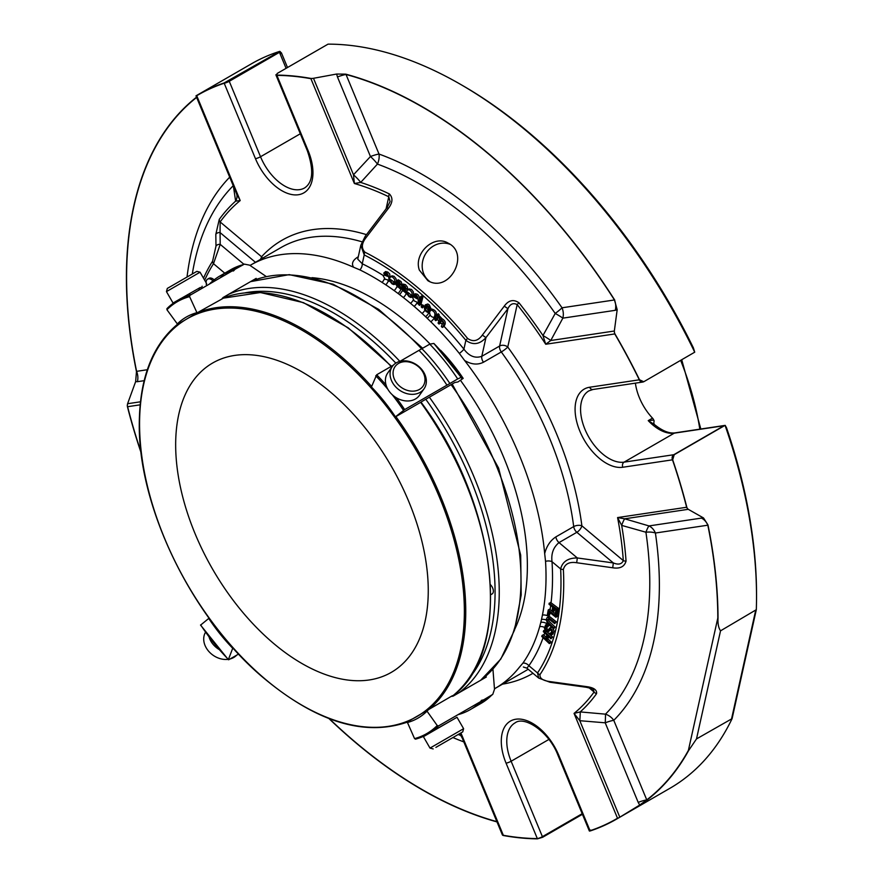 <?xml version="1.0" encoding="UTF-8"?>
<svg xmlns="http://www.w3.org/2000/svg" width="883" height="883" viewBox="0 0 883 883"><rect width="100%" height="100%" fill="white"/><g stroke="black" fill="none" stroke-linecap="round" stroke-linejoin="round"><path stroke-width="1.32" d="M175.662 444.778A178.62 103.123 60 0 1 212.66 363.001A178.62 103.123 60 0 1 391.268 466.136A178.62 103.123 60 0 1 391.268 672.382A178.62 103.123 60 0 1 253.631 624.524A178.62 103.123 60 0 1 175.662 444.778M389.414 193.962A3.885 2.417 115.6 0 0 388.774 196.754L390.076 201.578L387.14 207.461L388.167 208.631C392.725 202.836 393.145 197.947 389.414 193.962A309.58 178.741 -120 0 0 360.706 182.428L377.438 164.095A325.805 188.101 60 0 1 555.219 313.443L542.968 335.54A13.576 1.413 -151.4 0 1 550.771 340.507L614.336 331.015L617.184 309.69L615.263 310.319A13.576 10.817 81.5 0 0 614.458 299.966L562.041 307.792A13.576 1.711 -35.2 0 1 555.219 313.443A13.576 1.247 -151.9 0 1 562.846 318.145A13.576 10.817 81.5 0 0 562.041 307.792A335.408 193.653 -120 0 0 379.017 154.05A13.576 2.461 -22.5 0 0 370.452 156.534A13.576 2.958 -136.7 0 1 377.438 164.095A13.576 9.139 110 0 0 379.017 154.05L346.026 74.481A13.576 2.461 157.5 0 0 337.461 76.964L336.644 74.04L313.487 78.3L353.487 174.79A13.576 2.98 -137.5 0 1 360.706 182.428L354.37 183.509L310.904 78.686A3.885 2.848 -79.8 0 1 310.849 78.421L311.787 78.488A3.885 0.706 157.5 0 1 310.904 78.686A418.045 241.357 -120 0 0 276.898 75.364A3.885 3.002 -89.4 0 1 276.821 75.099A418.332 241.523 60 0 1 310.849 78.421M703.519 517.957L688.254 509.314L624.689 518.807A13.576 1.7 -73.8 0 0 621.676 525.396L645.926 532.228A325.805 188.101 60 0 1 605.473 714.159L580.219 711.919A13.576 0.784 -84.8 0 1 579.811 720.705L619.811 817.194L639.7 805.042L638.199 802.382A13.576 2.461 157.5 0 1 646.764 799.899L613.773 720.329A13.576 10.96 44.9 0 0 605.473 714.159A13.576 0.828 -85.7 0 1 605.219 722.813A13.576 2.461 157.5 0 1 613.773 720.329A335.408 193.653 -120 0 0 655.407 533.023A13.576 10.817 81.5 0 0 648.983 525.926A13.576 1.887 -73.6 0 0 645.926 532.228A13.576 6.28 171.6 0 1 655.407 533.023L707.824 525.197A13.576 10.817 -98.5 0 0 701.4 518.1L703.519 517.957L707.967 524.932A418.332 241.523 60 0 1 718.022 618.144L717.813 618.001A418.045 241.357 -120 0 0 707.824 525.197L707.967 524.932M196.534 97.163A418.332 241.523 60 0 0 136.468 371.588L136.589 371.346A13.576 10.817 -98.5 0 1 137.395 381.688L135.64 381.622L127.593 403.719L140.43 401.798M236.754 194.205A13.576 10.706 170.7 0 1 236.898 194.922A13.576 10.706 170.7 0 1 235.64 201.114L233.311 185.618M206.092 282.67A7.296 4.216 60 0 1 206.225 281.224A7.296 4.216 60 0 1 207.604 279.138A7.296 4.216 60 0 1 212.958 280.816M206.699 285.639A7.296 4.216 60 0 1 206.225 283.873M460.937 735.351L459.182 733.928M461.434 736.124A13.576 12.903 -49.4 0 0 459.646 733.663L462.361 738.243M255.452 262.306L220.066 232.582L220.143 221.942A3.885 3.068 -144.2 0 1 219.271 219.37L215.816 234.37A3.885 2.77 179.4 0 1 220.066 232.582L220.209 244.37L213.498 263.708A275.794 159.238 -120 0 0 204.668 280.198M236.037 192.328L240.198 200.562A306.843 177.152 -120 0 0 220.143 221.942L261.567 256.743A5.817 2.528 -50 0 1 260.33 259.492M219.271 219.37A309.58 178.741 -120 0 1 235.64 201.114L240.198 200.562L196.732 95.728A3.885 0.706 157.5 0 1 196.136 95.761L196.6 95.485A418.332 241.523 60 0 1 197.958 94.691A418.332 241.523 60 0 1 224.072 82.98L279.171 51.722A3.885 2.241 60 0 1 279.458 52.318A3.885 0.706 -22.5 0 0 280.375 51.711L279.171 51.722M337.461 76.964L370.452 156.534L353.487 174.79L354.37 183.509A306.843 177.152 -120 0 1 388.774 196.754L386.092 208.841M136.468 371.588L135.64 381.622M127.428 406.666L127.284 405.496A3.885 3.091 81.5 0 0 127.616 406.699A3.885 1.391 165.7 0 1 127.428 406.666A418.332 241.523 60 0 0 141.114 452.791M224.768 273.178L213.498 263.708A3.885 3.035 32.6 0 1 212.593 261.191L215.982 246.136L215.816 234.37M496.986 821.907A418.332 241.523 60 0 1 328.962 718.574M586.025 687.239C591.168 688.343 593.641 689.159 593.42 689.689L594.104 692.018A3.885 3.068 35.8 0 0 596.577 693.663C597.096 689.877 593.674 687.515 586.312 686.588L586.025 687.239L549.999 682.25L550.264 681.632L586.312 686.588M638.199 802.382L605.219 722.813L579.811 720.705L574.049 713.398A306.843 177.152 -120 0 0 594.104 692.018L589.116 687.835M596.577 693.663A309.58 178.741 -120 0 1 580.219 711.919L574.049 713.398L617.504 818.232A3.885 0.706 -22.5 0 0 618.387 818.033L617.659 818.464A418.332 241.523 60 0 1 616.29 819.258A418.332 241.523 60 0 1 590.175 830.969L590.76 830.086M503.409 835.528L502.736 835.307A3.885 0.706 -22.5 0 0 503.332 835.285A3.885 2.848 100.2 0 0 503.409 835.528A418.332 241.523 60 0 0 537.438 838.85L542.626 837.283A3.885 2.241 -120 0 0 542.405 836.665A3.885 0.706 157.5 0 1 537.339 838.596A3.885 3.002 90.6 0 0 537.438 838.85M646.764 800.252A418.332 241.523 60 0 0 688.574 750.616L688.376 750.44A418.045 241.357 -120 0 1 646.764 799.899L639.7 805.042M616.29 819.258L669.888 788.32A418.332 241.523 -120 0 0 732.095 718.641L756.312 609.7L720.528 630.837C718.53 627.89 717.702 623.663 718.022 618.144M688.574 750.616L696.499 738.928L732.095 718.641M434.635 317.152A5.817 2.042 134.6 0 1 430.838 321.798A244.812 141.346 60 0 1 459.337 353.421A5.817 1.236 141.2 0 0 463.906 349.149C469.171 356.224 475.142 358.608 481.798 356.313L499.623 346.026A5.817 3.355 -120 0 0 501.301 351.953A5.817 0.85 144 0 0 507.758 347.019A5.817 4.018 12.5 0 0 499.623 346.026L507.924 308.686C510.175 303.951 513.255 302.593 517.184 304.613A3.885 0.795 -38.5 0 1 518.972 302.792C513.52 299.05 508.608 300.165 504.259 306.147L507.924 308.686L485.959 337.593L482.328 335.11L504.259 306.147M615.263 310.319L562.846 318.145L550.771 340.507L545.727 344.249A306.843 177.152 -120 0 0 517.184 304.613L507.758 347.019A250.242 144.481 -120 0 1 581.875 525.815A5.817 2.792 -7.3 0 0 573.696 526.588A5.817 3.355 -120 0 0 576.853 532.294A5.817 2.528 130 0 0 581.875 525.815L623.31 560.617C621.742 564.237 618.42 565.01 613.332 562.935L612.725 567.78C620.021 568.939 624.458 566.698 626.047 561.08A3.885 2.042 176 0 1 623.31 560.617A306.843 177.152 -120 0 0 617.581 517.57L686.632 507.261A3.885 1.391 -14.3 0 0 686.831 507.284L687.239 508.299A3.885 3.091 -98.5 0 1 686.632 507.261A418.045 241.357 -120 0 0 672.493 459.822A3.885 1.026 -18.8 0 0 672.68 459.822A418.332 241.523 60 0 1 686.831 507.284M518.972 302.792A309.58 178.741 -120 0 1 542.968 335.54L545.727 344.249L614.778 333.94A3.885 3.091 -98.5 0 1 614.458 332.736L614.921 333.851A418.332 241.523 60 0 1 639.491 379.756L643.718 381.743A3.885 3.885 0 0 1 642.647 382.063L642.647 382.063A3.885 3.091 81.5 0 0 643.188 381.92M626.047 561.08A309.58 178.741 -120 0 0 621.676 525.396L617.581 517.57L624.689 518.807L648.983 525.926L701.4 518.1M614.778 300.154A418.332 241.523 60 0 0 345.739 74.161L346.026 74.481A418.045 241.357 -120 0 1 614.458 299.966L617.184 309.69M345.739 74.161L336.644 74.04M214.15 279.856A7.296 4.216 -120 0 0 208.973 278.344L207.604 279.138M215.982 246.136A3.885 2.77 -0.8 0 1 220.209 244.37L243.874 264.249M388.167 208.631L366.147 237.516C361.589 243.289 361.169 248.167 364.9 252.174A3.885 2.373 -63.1 0 0 364.215 254.933L360.816 245.275L365.165 236.379L366.147 237.516M419.348 270.099L427.869 280.684C449.292 293.741 470.551 253.774 448.145 243.145C433.84 234.249 413.399 253.564 419.348 270.099M612.725 567.78L576.698 562.736L577.316 557.957L613.332 562.935L576.853 532.294L559.016 542.592C553.365 547.294 551.036 553.663 552.018 561.687A5.817 3.102 176.4 0 0 545.539 561.345L544.679 553.586C546.632 546.058 550.363 540.495 555.871 536.886L573.696 526.588A244.425 141.125 -120 0 0 501.301 351.953L483.465 362.24A5.817 3.355 60 0 1 481.798 356.313L485.959 337.593C479.612 344.525 472.913 345.441 465.871 340.33A3.885 0.861 -39.3 0 1 467.615 338.454C473.089 342.196 477.99 341.081 482.328 335.11M576.698 562.736C569.414 561.588 564.977 563.829 563.376 569.447A3.885 2.097 177 0 1 560.639 568.928C562.493 561.599 568.056 557.946 577.316 557.957L559.016 542.592A5.817 3.355 -120 0 1 555.871 536.886M549.171 603.188L557.041 609.093L556.246 614.767L555.319 614.071L555.948 609.502L553.531 607.692L552.979 611.632L552.041 610.926L552.592 606.985L549.016 604.303L549.171 603.188L551.058 602.791A250.242 144.481 -120 0 0 552.018 561.687L560.639 568.928A262.218 151.39 -120 0 1 537.515 672.956L528.895 665.716L526.864 668.144L538.707 678.089L537.515 672.956A3.885 3.046 -146.2 0 0 540.01 674.568C539.513 678.365 542.924 680.716 550.264 681.632M460.727 84.47L462.813 85.673A415.374 239.823 -120 0 1 693.409 347.902L694.722 352.185A418.332 241.523 -120 0 0 460.727 84.47A418.332 241.523 -120 0 0 328.034 44.15L277.107 73.51L276.821 75.099L275.893 74.757A3.885 3.885 0 0 0 276.059 75.265A3.885 0.706 -22.5 0 0 276.898 75.364L308.167 150.794A3.885 0.706 -22.5 0 1 307.328 150.695C313.918 169.933 313.024 182.339 304.635 187.924A40.154 23.179 -120 0 1 260.529 156.744A3.885 0.706 157.5 0 1 255.463 158.664A44.04 25.419 -120 0 0 298.399 194.735A44.04 25.419 -120 0 0 308.167 150.794M311.787 78.488L313.487 78.3M224.072 82.98A3.885 3.146 71.6 0 0 224.194 83.234A3.885 0.706 -22.5 0 0 229.26 81.302A3.885 2.241 -120 0 0 228.973 80.706M127.284 405.496L127.593 403.719M279.768 51.357A418.332 241.523 -120 0 0 251.556 63.742L197.958 94.691M582.438 814.292L542.626 837.283M502.736 835.307L502.361 834.733L502.736 835.307M619.811 817.194L618.387 818.033M590.175 830.969A3.885 3.146 -108.4 0 1 590.054 830.726A3.885 0.706 157.5 0 1 589.204 830.627A3.885 3.885 0 0 0 589.436 831.091M655.175 425.12L655.098 425.054C662.802 431.114 669.502 433.708 675.186 432.847L724.877 425.418A3.885 3.885 0 0 1 725.175 425.385A3.885 3.091 81.5 0 0 724.877 425.418A3.885 3.091 81.5 0 0 723.983 425.727A3.885 2.241 60 0 1 724.413 425.727L725.219 425.396L726.577 427.913A415.374 239.823 -120 0 1 756.532 594.402L756.532 596.82A418.332 241.523 -120 0 0 725.098 425.451L725.219 425.396M724.413 425.727L674.204 454.712L672.68 459.822M687.239 508.299L688.254 509.314M756.312 609.7A418.332 241.523 -120 0 0 756.532 596.82M674.204 454.712A3.885 2.241 -120 0 0 673.784 454.723A3.885 3.091 81.5 0 0 672.493 459.822L622.813 467.25A3.885 3.091 81.5 0 1 624.093 462.14L673.784 454.723L723.983 425.727L674.292 433.156A40.154 23.179 60 0 1 648.232 420.617L654.546 424.613A5.817 3.201 124.5 0 1 654.137 420.959L653.751 420.076L648.232 420.617L652.515 418.145A3.885 2.241 60 0 1 653.751 420.076M614.336 331.015L614.458 332.736M639.491 379.756L639.325 379.811A3.885 3.091 81.5 0 0 642.647 382.063L592.957 389.491A3.885 3.091 -98.5 0 1 589.634 387.24A44.04 25.419 -120 0 0 579.866 431.18A44.04 25.419 -120 0 0 622.813 467.25M694.722 352.185L643.917 381.644M262.417 258.289A5.817 4.68 42.5 0 0 261.567 256.743A250.242 144.481 -120 0 1 366.478 234.646M383.664 273.189C387.449 269.867 389.734 278.443 388.675 281.401L387.482 279.768L385.231 279.293L383.299 276.048L384.127 274.999L387.615 276.335C387.019 273.73 386.026 272.957 384.635 273.984L383.664 273.189L385.584 271.522L387.858 272.119L389.756 274.094L389.933 277.306M385.098 273.355L384.635 273.984L385.65 273.399M390.617 279.569C391.213 282.759 392.306 283.829 393.906 282.781L394.933 283.653L393.873 284.569L392.118 283.929L390.131 281.611L389.602 278.62L390.496 276.677L392.703 277.107L394.569 279.359L395.054 282.659L390.617 279.569M393.465 283.277L394.624 282.361M399.635 284.194L398.465 282.185L397.074 282.063L400.363 286.677L399.955 288.631L395.573 284.116L397.946 287.13L399.436 287.118L396.202 282.483L396.379 280.827L397.626 280.739L399.701 282.372L400.628 284.767L399.635 284.194M405.198 288.421L404.061 286.39L402.648 286.202L405.871 290.893L405.44 292.781L401.07 288.156L403.41 291.235L404.911 291.291L401.754 286.578L401.975 284.955L403.244 284.933L405.319 286.622L406.191 289.028L405.198 288.421M407.803 292.295C408.167 295.408 409.215 296.578 410.97 295.794L411.964 296.776L410.783 297.483L409.006 296.633L407.129 294.16L406.831 291.258L407.736 289.635L410.198 290.264L411.953 292.648L412.184 295.849L407.803 292.295M410.584 296.147L411.644 295.408M413.399 295.043C417.902 293.167 419.171 300.926 417.582 303.664L416.544 301.898L414.193 300.926L412.604 297.549L413.63 296.787L417.173 298.829C416.908 296.335 415.959 295.397 414.326 295.993L413.399 295.043L415.275 293.675M419.535 305.397L418.564 304.536L420.672 296.567L421.655 297.439L419.535 305.397L421.07 304.006A250.242 144.481 -120 0 1 422.449 305.231M422.306 307.88L421.202 306.876L421.511 305.772L422.626 306.776L422.306 307.88L423.851 306.489A250.242 144.481 -120 0 1 424.248 306.865M428.652 308.84L427.714 306.511L426.114 306.004L425.33 309.149L426.312 310.717L427.372 311.269L428.178 310.661L429.094 311.688L427.825 312.427L426.081 311.5L424.436 309.006L425.209 304.922L427.924 305.706L429.304 307.571L429.646 309.58L428.652 308.84M429.668 311.081L430.551 309.856C434.679 311.147 435.86 313.675 434.105 317.461C430.827 317.041 429.348 314.911 429.668 311.081M435.716 320.65L434.778 319.668L436.964 314.536L440.716 319.536C444.304 321.6 444.822 324.238 442.306 327.45L441.357 326.478L442.968 322.394L442.284 320.948L440.783 320.397L439.006 324.05L438.067 323.079L439.491 319.734L439.006 317.56L437.46 317.063L435.716 320.65L437.052 319.878L438.288 317.041M437.504 316.125L438.873 315.341L442.085 318.752C445.672 320.805 446.202 323.443 443.674 326.655L443.884 326.158A250.242 144.481 -120 0 1 463.906 349.149L465.871 340.33A262.218 151.39 -120 0 0 364.215 254.933L362.251 263.763L357.758 259.127L360.772 245.485M440.716 319.536L442.085 318.752M437.813 315.408L439.182 314.613L438.873 315.341M436.964 314.536L438.332 313.741L439.182 314.613M428.178 310.661L429.557 309.878L430.462 310.893M426.908 305.971L426.71 308.355L428.553 310.452M429.646 309.58L431.014 308.785L429.304 304.911L427.836 303.984L425.319 304.845M421.511 305.772L422.88 304.988L423.995 305.993L423.685 307.085M422.626 306.776L423.995 305.993M420.672 296.567L422.052 295.783L423.023 296.644L420.915 304.602M421.655 297.439L423.023 296.644M412.339 295.01L413.343 295.982L412.471 296.666M411.964 296.776L413.343 295.982M409.524 293.686L411.544 295.463M412.184 295.849L413.465 295.11M406.191 289.028L407.56 288.233L407.372 287.008L405.496 284.679L403.365 284.149M403.906 289.525L404.513 290.22M402.085 288.763L402.836 288.333M401.07 288.156L402.195 287.516M400.628 284.767L401.997 283.973L401.07 281.578L398.321 279.801L396.544 280.695M398.388 285.364L399.116 286.18M396.588 284.679L397.339 284.249M395.573 284.116L396.699 283.465M395.275 281.986L396.301 282.869L395.54 283.697A250.242 144.481 -120 0 1 395.882 283.94M394.933 283.653L396.301 282.869M392.383 280.805L394.282 282.56M395.054 282.659L396.103 282.052M547.317 615.098L548.222 609.976L556.058 616.168L555.86 617.25L548.961 611.787L548.244 615.837L547.317 615.098M554.701 623.663L548.685 618.851L547.294 619.833L547.438 621.919L553.784 627.824L553.553 628.873L547.272 623.277L546.345 619.138L547.118 617.625L548.431 617.526L554.932 622.614L554.701 623.663L556.301 621.82L554.932 622.614M549.69 633.188L551.091 633.564L551.687 630.97L550.219 629.524L548.078 631.985L546.091 631.477L544.458 628.343L545.551 624.965L548.045 625.639L547.868 626.676L546.191 626.268L545.484 627.36L546.268 630.429L547.317 630.694L550.153 628.21L552.195 630.087L552.581 633.376L551.732 634.778L549.502 634.226L549.69 633.188L551.621 632.736M545.661 638.851L546.897 635.02L543.321 631.643L543.641 630.672L551.224 637.813L550.915 638.795L547.802 635.859L546.555 639.7L549.668 642.625L549.347 643.608L541.765 636.455L542.074 635.473L545.661 638.851M549.668 642.625L551.036 641.831L550.727 642.813L549.347 643.608M546.555 639.7L547.935 638.906L551.036 641.831M548.652 636.665L547.935 638.906M550.915 638.795L552.603 637.029L551.224 637.813M546.985 626.19L547.041 628.839L548.034 629.899M550.639 627.57L552.118 627.67M552.824 628.255L554.071 630.948L552.924 634.071M547.868 626.676L549.414 624.844M548.045 625.639L549.027 625.076M553.784 627.824L555.164 627.029L553.553 628.873M548.707 618.862L548.818 621.124L555.164 627.029M550.043 612.636L549.612 615.043L548.244 615.837M555.86 617.25L557.228 616.455L557.427 615.374L556.058 616.168M552.979 611.632L554.347 610.837L554.667 608.542M556.246 614.767L557.626 613.972L558.409 608.299L557.041 609.093M280.893 53.521L280.375 51.711M652.515 418.145A40.154 23.179 60 0 1 635.407 383.145M383.796 275.099L385.496 274.205L387.394 274.867M388.675 281.401L389.8 280.75M390.496 276.677L391.986 275.827L394.083 276.324L395.937 278.564L396.478 280.728M400.948 284.58L401.655 285.684M401.864 286.898L401.257 287.869A5.817 2.837 126.8 0 1 401.235 288.068M406.511 288.84L407.24 290.121M409.039 288.884L411.566 289.469L413.321 291.854L413.63 294.712M414.337 296.147L416.897 297.008M417.582 303.664L418.873 302.085A250.242 144.481 -120 0 1 419.149 302.317M414.778 294.249C419.27 292.372 420.54 300.132 418.95 302.869M431.93 309.061C436.047 310.341 437.228 312.869 435.485 316.666L434.105 317.461M439.006 324.05L440.33 323.277L441.588 320.419M442.306 327.45L443.63 326.677M550.539 602.405L558.409 608.299M548.222 609.976L549.568 609.204L555.363 613.74M556.489 614.634L557.427 615.374M548.553 616.787L549.8 616.731L556.301 621.82M550.727 629.634L548.089 631.985M545.551 624.965L547.913 624.038M547.416 632.14L549.524 634.126M550.032 634.601L552.603 637.029M543.641 630.672L544.932 629.921M542.074 635.473L543.409 634.7L546.18 637.25M383.399 275.584A250.242 144.481 -120 0 0 362.251 263.763A5.817 3.598 116.1 0 1 359.889 269.889L353.597 267.251A244.425 141.125 -120 0 0 250.706 265.043A244.425 141.125 -120 0 0 250.044 265.43M353.597 267.251C351.257 263.631 352.747 260.176 358.045 256.887A5.817 3.355 -120 0 0 358.222 256.953M384.447 278.675A5.817 3.179 -57.4 0 1 382.052 282.394A244.812 141.346 60 0 0 359.889 269.889M382.052 282.394L385.761 284.801A5.817 3.102 123.6 0 0 388.211 281.092M396.721 287.008A5.817 2.925 -54.2 0 1 394.171 290.617A244.812 141.346 60 0 0 385.761 284.801M394.171 290.617L398.056 293.465A5.817 2.837 126.8 0 0 401.103 288.642M402.118 291.004A5.817 2.804 -52.9 0 1 399.513 294.569A244.812 141.346 60 0 0 398.056 293.465M399.513 294.569L403.376 297.549A5.817 2.715 128.1 0 0 406.71 292.052A250.242 144.481 -120 0 0 406.721 292.041M413.277 299.944A5.817 2.55 -50.2 0 1 410.562 303.355A244.812 141.346 60 0 0 403.376 297.549M410.562 303.355L414.171 306.412A5.817 2.461 130.7 0 0 416.908 303.09M424.977 310.165A5.817 2.263 -47.4 0 1 422.107 313.476A244.812 141.346 60 0 0 414.171 306.412M422.107 313.476L425.595 316.721A5.817 2.174 133.4 0 0 429.359 311.798M430.142 314.999A5.817 2.141 -46.2 0 1 427.195 318.255A244.812 141.346 60 0 0 425.595 316.721M430.838 321.798L427.195 318.255M483.465 362.24C477.681 365.109 471.412 364.536 464.635 360.518L459.337 353.421M544.679 553.586A244.425 141.125 -120 0 0 464.635 360.518M549.105 615.33A250.242 144.481 -120 0 1 548.851 616.654A5.817 3.974 11.3 0 0 542.427 615.109A244.812 141.346 60 0 0 545.539 561.345M546.224 620.054A5.817 4.04 12.9 0 0 541.5 619.458L542.427 615.109M547.35 623.398A250.242 144.481 -120 0 1 547.195 624.06A5.817 4.073 14 0 0 540.815 622.349A244.812 141.346 60 0 0 541.5 619.458M544.425 627.371A5.817 4.139 15.7 0 0 539.679 626.643L540.815 622.349M543.1 637.714A250.242 144.481 -120 0 1 528.895 665.716A5.817 4.592 35 0 0 522.913 663.111A244.812 141.346 60 0 0 539.679 626.643M494.458 688.795A244.425 141.125 -120 0 0 495.131 688.409A244.425 141.125 -120 0 0 519.414 667.206L522.913 663.111M514.855 629.005A218.432 126.114 -120 0 0 527.372 565.904A218.432 126.114 -120 0 0 460.54 380.441M430.021 343.984A218.432 126.114 -120 0 0 312.008 277.67M421.577 401.699L454.811 382.516L457.935 381.953L463.178 378.377A123.477 71.291 -120 0 0 440.639 350.341L440.418 350.463M435.893 747.371L462.747 731.875L435.893 747.371M166.457 291.611L200.055 272.207L196.876 271.357L167.306 288.432L166.457 291.611L173.046 303.035L177.494 300.463M490.451 584.701A6.159 3.554 60 0 1 492.096 593.939L490.771 594.712M396.964 383.388A17.075 13.466 -144.9 0 1 406.014 361.666A17.075 13.466 -144.9 0 1 424.116 384.193A17.075 13.466 -144.9 0 1 396.964 383.388M433.089 746.312L463.608 728.696L457.008 717.272L423.41 736.665L429.999 748.089L433.089 746.312M205.507 632.283A19.404 15.298 35.1 0 0 208.134 650.628A19.404 15.298 35.1 0 0 228.024 659.347M230.11 658.95A19.404 15.298 35.1 0 0 236.666 655.175M209.128 637.217A19.404 15.298 35.1 0 0 212.792 643.994A19.404 15.298 35.1 0 0 218.929 649.391M200.386 287.439L173.046 303.035M177.693 300.352L179.481 299.514M394.491 385.507A19.404 15.298 -144.9 0 1 392.339 366.434A19.404 15.298 -144.9 0 1 417.008 365.065A19.404 15.298 -144.9 0 1 424.083 388.741A19.404 15.298 -144.9 0 1 394.491 385.507M424.083 388.741L419.414 395.374A19.404 15.298 -144.9 0 1 389.822 392.14A19.404 15.298 -144.9 0 1 387.67 373.067L392.339 366.434M451.125 720.66L435.882 729.314M180.938 298.476L178.929 299.635M453.056 696.168L486.323 677.018M222.946 297.604L256.169 278.377M223.013 298.399L197.516 312.615A230.651 133.167 60 0 1 371.633 386.456M452.394 695.705L407.229 721.996L414.557 738.618L415.65 739.115L414.557 738.618A148.068 85.485 60 0 0 437.228 725.528L426.721 710.749M385.86 403.553L395.297 416.942L420.992 402.118C498.509 505.451 514.336 651.831 452.151 696.345M393.399 365.132L376.677 374.778L371.434 386.964L382.836 399.767M197.152 313.123L189.602 296.633A148.068 85.485 60 0 0 166.931 309.723L167.053 308.531L166.931 309.723L177.66 324.37L197.516 312.615M395.297 416.942L404.657 409.591L446.964 385.154A149.05 86.059 60 0 0 418.984 350.352L429.734 344.149L433.862 343.443L461.136 377.35L457.714 378.95A149.05 86.059 -120 0 0 429.734 344.149M399.944 361.346L418.984 350.352M446.964 385.154L449.866 383.487A149.05 86.059 -120 0 0 421.886 348.675M449.866 383.487L457.714 378.95M463.178 378.377L462.019 379.039L461.136 377.361A145.276 83.874 60 0 0 433.961 343.553M189.602 296.633L189.9 295.341L232.207 270.915A149.05 86.059 60 0 0 209.359 284.105M232.207 270.915L233.476 270.96L235.11 269.238A149.05 86.059 -120 0 0 222.803 274.304A149.05 86.059 -120 0 0 221.368 275.165M235.11 269.238L244.37 264.127L249.624 265.154L266.313 276.589M200.64 624.91A148.068 85.485 60 0 0 228.41 659.458L232.715 648.288A130.276 75.221 60 0 1 208.73 618.453L200.894 624.866M228.874 659.667L238.598 654.06M427.99 734.016A149.05 86.059 60 0 0 438.498 725.925L480.805 701.499A149.05 86.059 60 0 1 457.957 714.689L438.498 725.925L437.228 725.528M480.805 701.499L481.401 700.374L483.707 699.822L492.769 694.358L494.502 689.281L492.935 669.115M471.699 708.751A149.05 86.059 -120 0 0 473.167 707.934A149.05 86.059 -120 0 0 483.707 699.822M449.955 244.282A21.335 19.139 -61.6 0 0 424.988 254.911A21.335 19.139 -61.6 0 0 429.844 281.6M699.811 429.16A218.631 126.225 -120 0 0 680.661 360.419M229.701 177.174A335.408 193.653 -120 0 0 187.03 277.041M196.644 97.428A418.045 241.357 -120 0 0 136.589 371.346L147.318 369.734M137.395 381.688L144.139 380.683M189.801 295.364A325.805 188.101 60 0 1 189.933 293.642M192.306 273.995A325.805 188.101 60 0 1 233.233 185.706M329.37 718.729A418.045 241.357 -120 0 0 496.886 821.643M452.913 737.548A335.408 193.653 -120 0 0 463.818 741.908M717.813 618.001L688.376 750.44M461.081 735.594A325.805 188.101 60 0 1 458.178 734.513M255.463 158.664L224.194 83.234A418.045 241.357 -120 0 0 196.732 95.728A3.885 3.168 -120.6 0 1 196.6 95.485M212.593 261.191A278.542 160.816 -120 0 0 203.52 278.2M199.58 288.09A278.542 160.816 -120 0 0 198.863 290.165M460.904 732.934L503.332 835.285A418.045 241.357 -120 0 0 537.339 838.596L506.069 763.166A44.04 25.419 -120 0 1 515.838 719.226A44.04 25.419 -120 0 1 558.773 755.296L590.054 830.726A418.045 241.357 -120 0 0 617.504 818.232A3.885 3.168 59.4 0 0 617.659 818.464M720.528 630.837L696.499 738.928M589.634 387.24L639.325 379.811A418.045 241.357 -120 0 0 614.778 333.94L614.921 333.851M202.141 286.235A275.794 159.238 -120 0 0 201.158 288.84M467.615 338.454A264.966 152.98 -120 0 0 364.9 252.174M540.01 674.568A264.966 152.98 -120 0 0 563.376 569.447M140.121 404.833L127.616 406.699A418.045 241.357 -120 0 0 141.026 452.008M731.61 718.663L755.638 610.561M286.092 68.322L279.458 52.318L229.26 81.302L260.529 156.744L300.308 133.775M506.069 763.166A3.885 0.706 -22.5 0 0 511.136 761.234L542.405 836.665L582.195 813.696M502.504 684.148A250.242 144.481 -120 0 0 532.979 673.276M558.773 755.296A3.885 0.706 157.5 0 1 557.935 755.197L589.204 830.627M675.186 432.847A3.885 3.091 81.5 0 0 674.292 433.156L624.093 462.14A40.154 23.179 -120 0 1 586.776 433.299A40.154 23.179 -120 0 1 588.884 390.882L592.957 389.491M548.895 739.435L511.136 761.234A40.154 23.179 -120 0 1 515.087 722.868C524.226 715.583 548.961 731.499 557.935 755.197M361.964 241.799A244.425 141.125 -120 0 0 280.794 247.67L250.706 265.043M438.95 321.015A250.242 144.481 -120 0 0 437.306 319.348M442.24 324.414A250.242 144.481 -120 0 0 440.606 322.714M435.628 317.67A250.242 144.481 -120 0 0 434.933 316.975M543.972 635.175A250.242 144.481 -120 0 0 544.701 632.934M550.109 609.59A250.242 144.481 -120 0 0 550.694 605.572M495.131 688.409L525.219 671.036A244.425 141.125 -120 0 0 528.177 669.248M425.772 399.282A227.693 131.457 60 0 1 465.529 467.714A227.693 131.457 60 0 1 468.222 679.402M245.055 292.847A227.693 131.457 60 0 1 395.827 363.112M429.359 397.207A230.651 133.167 60 0 1 469.326 466.103A230.651 133.167 60 0 1 458.796 692.901M228.642 294.271A230.651 133.167 60 0 1 399.867 361.368M139.569 423.928A229.668 132.593 60 0 1 383.167 402.173A229.668 132.593 60 0 1 383.167 726.974A229.668 132.593 60 0 1 139.569 423.928M222.251 298.344A230.651 133.167 60 0 1 391.125 366.445M420.617 402.295A230.651 133.167 60 0 1 452.074 696.4M395.871 416.577A230.651 133.167 60 0 1 427.339 710.683M371.434 386.964A130.276 75.221 60 0 1 395.418 416.809M375.739 375.805A148.068 85.485 60 0 1 387.891 389.315M392.251 394.734A148.068 85.485 60 0 1 403.509 410.341M376.677 374.778A149.05 86.059 60 0 1 386.048 384.999M396.29 397.736A149.05 86.059 60 0 1 404.657 409.591M177.229 324.006A130.276 75.221 60 0 1 196.821 312.692M167.053 308.531A149.05 86.059 60 0 1 177.593 300.408A149.05 86.059 60 0 1 189.9 295.341M242.957 264.701A149.05 86.059 -120 0 0 230.651 269.779L244.359 264.116M223.3 274.955A149.05 86.059 -120 0 0 220.121 277.891M426.919 711.245A130.276 75.221 60 0 1 407.339 722.559M427.913 734.06A149.05 86.059 60 0 1 415.65 739.115M473.167 707.934L481.014 703.409A149.05 86.059 -120 0 0 491.555 695.285M480.54 680.351A230.651 133.167 -120 0 0 491.069 453.553A230.651 133.167 -120 0 0 451.103 384.657M421.677 348.884A230.651 133.167 -120 0 0 250.386 281.71M681.731 359.811L700.826 429.017M236.898 194.922L236.6 193.807M387.14 207.461L365.165 236.379M236.589 193.785L195.982 95.85M502.405 834.965L461.798 737.029M403.476 284.083L402.107 284.878M550.65 627.559L549.281 628.354M553.1 633.972L551.72 634.767M538.696 678.078L549.999 682.25M276.059 75.265L307.328 150.695M281.368 52.737L287.494 67.516M395.683 283.631L394.315 284.425M401.324 287.836L399.955 288.631M406.809 291.986L405.452 292.77M409.116 288.84L407.736 289.635M412.803 296.533L411.434 297.328M413.067 296.876L414.436 296.092M429.911 311.478L428.542 312.262M430.551 309.856L431.919 309.061M547.228 617.559L548.597 616.764M526.864 668.144L523.343 667.007M462.747 731.875L463.608 728.696M433.189 748.939L429.999 748.089M200.055 272.207L206.644 283.631M222.339 298.299L260.408 292.527L303.454 302.648L348.255 327.858L391.467 366.246M177.902 323.951C152.549 344.834 139.669 378.023 139.282 423.531C138.09 506.158 190.739 615.341 260.761 675.583C314.944 721.654 363.928 737.128 407.725 721.996M372.35 388.211L394.933 416.39M177.593 300.408L166.92 308.631M213.885 281.489L230.584 271.843M222.803 274.304L230.651 269.779M200.518 625.043L228.41 659.744M415.496 739.181L427.957 734.038M481.014 703.409L492.758 694.369M480.628 680.296L500.804 659.038L514.491 630.164L521.191 595.021L520.694 555.131L498.608 468.1L452.173 384.039M422.659 348.233L378.697 309.403L333.079 284.194L289.227 274.635L250.474 281.655"/></g></svg>
